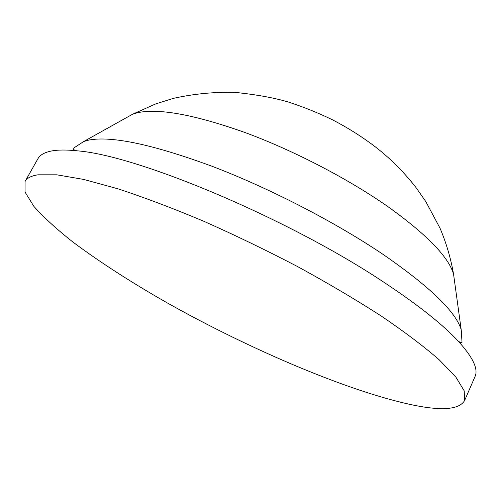 <?xml version="1.0" encoding="UTF-8"?>
<svg xmlns="http://www.w3.org/2000/svg" width="501" height="501" viewBox="0 0 501 501"><rect width="100%" height="100%" fill="white"/><g stroke="black" fill="none" stroke-linecap="round" stroke-linejoin="round"><path stroke-width="0.75" d="M38.001 174.811C31.262 175.838 26.954 178.055 25.069 181.462L25.05 192.108L33.88 206.368C43.65 217.321 56.694 229.233 73.008 242.115C99.73 262.048 131.08 282.276 167.065 302.798C250.487 349.729 349.861 392.064 413.745 405.203C442.37 411.002 459.317 409.467 464.584 400.593L464.227 390.874L455.954 377.24L439.308 359.893C424.09 346.623 404.795 332.038 381.424 316.137C355.992 299.748 328.005 283.209 297.462 266.519C266.1 250.137 234.65 234.956 203.124 220.979C172.325 208.047 143.881 197.306 117.785 188.758L83.623 179.408L56.845 174.824L38.001 174.811M464.584 400.593L475.017 376.595C478.524 369.062 472.856 357.169 458.014 340.918C442.778 324.573 418.792 305.504 386.064 283.71C290.874 219.576 137.024 154.934 76.684 150.795C66.188 149.705 57.765 149.774 51.415 151.014C44.514 152.392 40.03 154.947 37.957 158.685L25.069 181.462M459.768 342.822L460.143 342.289M461.935 337.661L461.189 329.671C455.804 311.691 429.576 286.472 382.526 254.026C334.787 221.887 269.413 188.163 212.267 166.351C153.124 144.57 112.042 135.796 89.034 140.023L83.755 141.489L132.652 114.19L137.618 112.681C158.999 108.135 194.695 114.71 244.707 132.414C292.935 150.175 347.155 178.256 387.041 206.017C426.42 234.117 448.595 256.844 453.562 274.191L454.438 280.585M127.022 117.334L132.652 114.19L155.736 103.895L173.296 98.384C193.793 93.837 214.441 91.84 235.238 92.397C256.794 94.651 274.579 97.889 288.582 102.098C303.644 107.02 318.179 112.875 332.188 119.664C346.792 127.204 360.588 135.821 373.583 145.522C389.171 157.301 403.23 171.21 415.761 187.236L425.725 201.446L440.041 228.237C446.316 243.048 450.819 258.366 453.562 274.191L461.189 329.671L462.022 342.221C461.665 343.097 460.331 342.665 458.014 340.918M76.684 150.795C73.891 149.993 72.745 149.192 73.234 148.377L83.755 141.489"/></g></svg>
